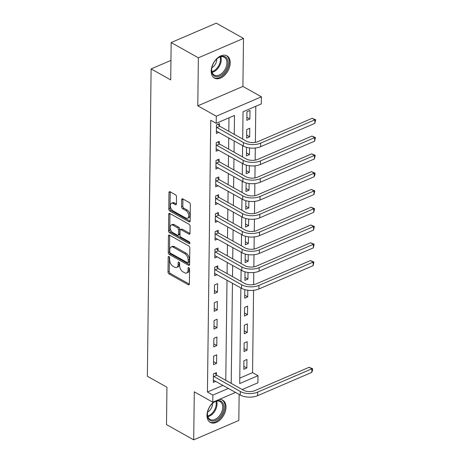 <?xml version="1.0" encoding="UTF-8"?>
<svg xmlns="http://www.w3.org/2000/svg" width="463" height="463" viewBox="0 0 463 463"><rect width="100%" height="100%" fill="white"/><g stroke="black" fill="none" stroke-linecap="round" stroke-linejoin="round"><path stroke-width="0.69" d="M168.954 256.566A1.123 0.654 -113.3 0 0 168.497 256.508A1.123 0.654 -113.3 0 0 168.196 257.121L168.011 271.96A1.603 0.938 -113.3 0 0 169.064 273.957L188.291 284.739A1.603 0.938 -113.3 0 0 188.945 284.82A1.603 0.938 -113.3 0 0 189.379 283.941L189.558 269.101A1.123 0.654 -113.3 0 0 188.823 267.707A1.123 0.654 -113.3 0 0 188.366 267.655A1.123 0.654 -113.3 0 0 188.065 268.262L188.042 270.184A5.134 2.998 -113.3 0 1 186.653 272.985A5.134 2.998 -113.3 0 1 184.569 272.736L182.966 271.839A5.134 2.998 -113.3 0 1 179.603 265.455L179.627 263.534A1.123 0.654 -113.3 0 0 178.892 262.133A1.123 0.654 -113.3 0 0 178.434 262.081A1.123 0.654 -113.3 0 0 178.128 262.695L178.105 264.616A5.134 2.998 -113.3 0 1 176.716 267.411A5.134 2.998 -113.3 0 1 174.632 267.168L173.029 266.266A5.134 2.998 -113.3 0 1 169.666 259.882L169.689 257.96A1.123 0.654 -113.3 0 0 168.954 256.566M211.186 71.053A12.75 8.236 119.3 0 0 214.467 78.079A12.75 8.236 119.3 0 0 224.59 75.301A12.75 8.236 119.3 0 0 230.215 62.87A12.75 8.236 119.3 0 0 226.934 55.838A12.75 8.236 119.3 0 0 216.817 58.622A12.75 8.236 119.3 0 0 211.186 71.053M214.236 401.583A12.75 8.236 119.3 0 0 206.984 415.386A12.75 8.236 119.3 0 0 210.26 422.418A12.75 8.236 119.3 0 0 220.382 419.634A12.75 8.236 119.3 0 0 226.008 407.209A12.75 8.236 119.3 0 0 222.732 400.177A12.75 8.236 119.3 0 0 219.016 399.528M176.513 196.787A1.603 0.938 -113.3 0 0 175.465 194.79L170.066 191.763A1.603 0.938 -113.3 0 0 169.417 191.688A1.603 0.938 -113.3 0 0 168.983 192.562L168.781 209.044A1.603 0.938 -113.3 0 0 169.834 211.041L189.06 221.823A1.603 0.938 -113.3 0 0 189.714 221.899A1.603 0.938 -113.3 0 0 190.148 221.025L190.351 204.542A1.603 0.938 -113.3 0 0 189.298 202.545L182.781 198.893A1.603 0.938 -113.3 0 0 182.133 198.818A1.603 0.938 -113.3 0 0 181.693 199.692L181.612 206.747A1.603 0.938 -113.3 0 0 182.659 208.738L185.894 210.549A4.294 2.506 -113.3 0 1 188.568 214.612A4.294 2.506 -113.3 0 1 187.544 218.229A4.294 2.506 -113.3 0 1 185.802 218.027L173.145 210.925A4.294 2.506 -113.3 0 1 170.465 206.868A4.294 2.506 -113.3 0 1 171.489 203.245A4.294 2.506 -113.3 0 1 173.231 203.454L175.344 204.634A1.603 0.938 -113.3 0 0 175.992 204.715A1.603 0.938 -113.3 0 0 176.426 203.842L176.513 196.787M171.16 42.55L216.285 23.15L243.492 38.406L198.372 57.806L171.16 42.55L170.708 79.902L151.117 68.918L147.361 376.257L166.952 387.242L166.495 424.594L193.702 439.85L194.292 391.825L212.789 402.202L212.876 395.089L207.436 392.039L210.758 120.27L216.198 123.32L216.285 116.207L261.404 96.802L261.317 103.92L243.029 111.786L242.693 139.085M198.372 57.806L197.782 105.83L216.285 116.207M169.539 235.198A1.603 0.938 -113.3 0 0 168.885 235.123A1.603 0.938 -113.3 0 0 168.451 235.997L168.248 252.48A1.603 0.938 -113.3 0 0 169.302 254.476L188.534 265.258A1.603 0.938 -113.3 0 0 189.182 265.334A1.603 0.938 -113.3 0 0 189.616 264.46L189.818 247.977A1.603 0.938 -113.3 0 0 188.765 245.98L169.539 235.198M168.515 230.759L168.717 214.282A1.603 0.938 -113.3 0 1 169.151 213.408A1.603 0.938 -113.3 0 1 169.805 213.484L189.031 224.266A1.603 0.938 -113.3 0 1 190.085 226.262L189.998 233.311A1.603 0.938 -113.3 0 1 189.564 234.191A1.603 0.938 -113.3 0 1 188.91 234.11L181.114 229.741A1.603 0.938 -113.3 0 0 180.46 229.66A1.603 0.938 -113.3 0 0 180.026 230.539L179.968 235.216A1.603 0.938 -113.3 0 0 181.021 237.212L189.141 241.761A1.123 0.654 -113.3 0 1 189.842 242.826A1.123 0.654 -113.3 0 1 189.575 243.775A1.123 0.654 -113.3 0 1 189.118 243.717L169.568 232.756A1.603 0.938 -113.3 0 1 168.515 230.759L169.736 230.238L169.938 213.756L168.717 214.282M193.702 439.85L238.821 420.45L239.139 394.407M207.436 392.039L222.992 385.349M225.776 380.308L226.997 280.15M227.078 273.592L227.217 262.365M227.298 255.808L227.437 244.58M227.512 238.023L227.651 226.795M227.732 220.238L227.871 209.01M227.946 202.453L228.085 191.219M228.166 184.662L228.305 173.434M228.386 166.877L228.519 155.649M228.6 149.092L228.739 137.864M228.82 131.307L228.982 117.822M216.441 374.903L216.47 372.582L213.42 373.896L213.316 382.432L215.845 381.344M216.58 363.333L216.684 354.797L213.64 356.111L213.536 364.647L216.58 363.333L213.57 361.644M216.8 345.548L216.904 337.012L213.854 338.32L213.75 346.862L216.8 345.548L213.79 343.859M217.014 327.763L217.124 319.227L214.074 320.535L213.97 329.071L217.014 327.763L214.004 326.074M217.234 309.978L217.338 301.442L214.288 302.75L214.184 311.286L217.234 309.978L214.224 308.289M217.454 292.194L217.558 283.651L214.508 284.965L214.404 293.501L217.454 292.194L214.438 290.504M217.743 268.187L217.772 265.866L214.722 267.18L214.618 275.716L217.153 274.628M217.963 250.402L217.992 248.081L214.942 249.395L214.838 257.932L217.367 256.843M218.177 232.617L218.206 230.296L215.156 231.604L215.052 240.147L217.587 239.058M218.397 214.832L218.426 212.511L215.376 213.819L215.272 222.356L217.801 221.268M218.611 197.047L218.64 194.726L215.596 196.034L215.492 204.571L218.021 203.483M218.831 179.262L218.86 176.935L215.81 178.249L215.706 186.786L218.235 185.698M219.051 161.471L219.074 159.15L216.03 160.464L215.926 169.001L218.455 167.913M219.265 143.686L219.294 141.365L216.244 142.679L216.14 151.216L218.669 150.128M219.485 125.901L219.514 123.58L216.464 124.894L216.36 133.431L218.889 132.343M239.776 378.132L252.555 372.634L253.562 290.295M253.631 284.635L253.782 272.51M253.851 266.85L253.996 254.719M254.065 249.065L254.216 236.934M254.285 231.28L254.43 219.149M254.5 213.489L254.65 201.364M254.719 195.704L254.87 183.579M254.939 177.919L255.084 165.795M255.154 160.134L255.304 148.01M255.373 142.349L255.813 106.287M246.854 368.01L246.958 359.473L243.908 360.787L243.804 369.324L246.854 368.01L243.839 366.326M247.068 350.225L247.173 341.688L244.123 343.002L244.018 351.539L247.068 350.225L244.059 348.535M247.288 332.44L247.392 323.903L244.342 325.211L244.238 333.754L247.288 332.44L244.273 330.75M247.502 314.655L247.607 306.118L244.562 307.426L244.452 315.963L247.502 314.655L244.493 312.965M244.811 289.624L244.672 298.178L247.722 296.87L247.803 290.232M245.031 271.839L244.892 280.393L247.936 279.085L248.018 272.441M245.245 254.054L245.106 262.608L248.156 261.294L248.237 254.656M245.465 236.269L245.326 244.823L248.371 243.509L248.452 236.871M245.685 218.484L245.54 227.038L248.59 225.724L248.672 219.086M245.899 200.699L245.76 209.247L248.81 207.939L248.891 201.301M246.119 182.908L245.975 191.462L249.025 190.154L249.106 183.516M246.333 165.123L246.194 173.677L249.244 172.369L249.326 165.725M246.553 147.338L246.409 155.892L249.459 154.578L249.54 147.94M249.679 136.793L249.783 128.257L246.733 129.571L246.629 138.107L249.679 136.793L246.663 135.103M249.893 119.008L249.997 110.472L246.953 111.78L246.848 120.322L249.893 119.008L246.883 117.318M170.945 60.393L151.117 68.918M197.782 105.83L242.907 86.431L243.492 38.406M242.907 86.431L261.404 96.802M252.555 372.634L258.001 375.684L257.914 382.803L242.242 389.539M234.261 134.357L234.492 115.455L216.198 123.32M231.216 383.358L232.443 283.2M232.524 276.642L232.657 265.415M232.739 258.858L232.877 247.63M232.958 241.073L233.092 229.845M233.173 223.288L233.311 212.06M233.393 205.503L233.526 194.275M233.607 187.718L233.746 176.484M233.827 169.927L233.965 158.699M234.041 152.142L234.18 140.914M212.876 395.089L228.433 388.399M235.574 392.404L212.789 402.202M240.876 287.934L239.707 383.555L258.001 375.684M242.612 145.642L242.479 156.87M242.398 163.427L242.259 174.661M242.178 181.218L242.045 192.446M241.964 199.003L241.825 210.231M241.744 216.788L241.605 228.016M241.53 234.573L241.391 245.801M241.31 252.358L241.171 263.586M241.09 270.143L240.957 281.377M247.722 296.87L244.707 295.18M247.936 279.085L244.927 277.395M248.156 261.294L245.141 259.61M248.371 243.509L245.361 241.819M248.59 225.724L245.581 224.034M248.81 207.939L245.795 206.249M249.025 190.154L246.015 188.464M249.244 172.369L246.229 170.679M249.459 154.578L246.449 152.894M176.716 267.411L177.937 266.891A5.134 2.998 -113.3 0 0 179.326 264.089L178.105 264.616M179.343 262.596L179.326 264.089M186.653 272.985L187.868 272.458A5.134 2.998 -113.3 0 0 189.263 269.663L188.042 270.184M189.28 268.164L189.263 269.663M169.406 257.023L169.232 271.44A1.603 0.938 -113.3 0 0 170.286 273.436L189.367 284.132M169.684 235.285A1.603 0.938 -113.3 0 0 169.672 235.476L169.47 251.953A1.603 0.938 -113.3 0 0 170.523 253.95L189.604 264.651M169.765 251.779A1.123 0.654 -113.3 0 0 170.5 253.18L187.382 262.643A1.123 0.654 -113.3 0 0 187.833 262.695A1.123 0.654 -113.3 0 0 188.14 262.087L188.163 260.061A5.134 2.998 -113.3 0 0 184.801 253.672L173.26 247.201A5.134 2.998 -113.3 0 0 171.183 246.958A5.134 2.998 -113.3 0 0 169.788 249.754L169.765 251.779M187.833 262.695L189.054 262.174A1.123 0.654 -113.3 0 0 189.361 261.56L188.14 262.087M171.183 246.958L172.398 246.432A5.134 2.998 -113.3 0 1 174.482 246.681L186.022 253.151A5.134 2.998 -113.3 0 1 189.384 259.535L189.361 261.56M189.986 233.502L182.335 229.214A1.603 0.938 -113.3 0 0 181.681 229.139L180.46 229.66M189.859 242.925L170.789 232.235L169.568 232.756M173.023 225.203A4.294 2.506 -113.3 0 0 171.281 224.995A4.294 2.506 -113.3 0 0 170.251 228.612A4.294 2.506 -113.3 0 0 172.93 232.675L177.393 235.175A1.603 0.938 -113.3 0 0 178.041 235.25A1.603 0.938 -113.3 0 0 178.475 234.376L178.533 229.7A1.603 0.938 -113.3 0 0 177.479 227.703L173.023 225.203L174.238 224.677A4.294 2.506 -113.3 0 0 172.502 224.468L171.281 224.995M178.041 235.25L179.262 234.729A1.603 0.938 -113.3 0 0 179.696 233.85L178.475 234.376M174.238 224.677L178.701 227.177A1.603 0.938 -113.3 0 1 179.754 229.173L179.696 233.85M169.736 230.238A1.603 0.938 -113.3 0 0 170.789 232.235M171.489 203.245L172.711 202.725A4.294 2.506 -113.3 0 1 174.453 202.927L176.415 204.027M187.544 218.229L188.759 217.708A4.294 2.506 -113.3 0 0 189.789 214.085A4.294 2.506 -113.3 0 0 187.11 210.028L185.894 210.549M182.926 198.974A1.603 0.938 -113.3 0 0 182.914 199.165L182.827 206.22A1.603 0.938 -113.3 0 0 183.88 208.217L187.11 210.028M170.216 191.85A1.603 0.938 -113.3 0 0 170.205 192.041L170.002 208.518A1.603 0.938 -113.3 0 0 171.05 210.515L190.137 221.216M213.345 380.111L240.285 395.043L240.326 391.49L213.391 376.216M214.93 373.247L216.759 375.256L243.376 390.176A8.172 4.022 0.7 0 0 254.916 390.61L309.122 367.298L312.6 368.751L312.583 370.174L311.796 372.385L257.59 395.691A12.258 6.031 -179.3 0 1 240.285 395.043M311.796 372.385L311.842 368.826L257.636 392.132A12.258 6.031 -179.3 0 1 240.326 391.49M312.6 368.751L311.842 368.826L309.122 367.298M216.759 375.256L213.709 376.564M219.838 400.721A11.031 7.13 -60.7 0 1 222.691 412.545A11.031 7.13 -60.7 0 1 211.406 420.896A11.031 7.13 -60.7 0 1 207.488 412.984A11.031 7.13 -60.7 0 1 213.235 402.729A11.031 7.13 -60.7 0 1 219.838 400.721M207.517 412.747A10.215 6.598 119.3 0 0 210.08 419.414A10.215 6.598 119.3 0 0 211.174 419.843A10.215 6.598 119.3 0 0 221.256 412.932A10.215 6.598 119.3 0 0 220.075 401.595A10.215 6.598 119.3 0 0 218.982 401.161A10.215 6.598 119.3 0 0 213.049 402.879M207.627 412.099A7.275 4.699 119.3 0 0 212.552 403.314M209.484 421.891A12.669 8.184 119.3 0 0 210.781 422.389A12.669 8.184 119.3 0 0 223.259 413.864A12.669 8.184 119.3 0 0 221.875 399.789M211.597 70.011A11.031 7.13 -60.7 0 1 211.695 68.651A11.031 7.13 -60.7 0 1 217.442 58.396A11.031 7.13 -60.7 0 1 228.062 62.933A11.031 7.13 -60.7 0 1 219.711 76.077A11.031 7.13 -60.7 0 1 211.597 70.011M211.724 68.414A10.215 6.598 119.3 0 0 211.666 69.444A10.215 6.598 119.3 0 0 214.288 75.075A10.215 6.598 119.3 0 0 222.402 72.853A10.215 6.598 119.3 0 0 226.905 62.893A10.215 6.598 119.3 0 0 224.283 57.256A10.215 6.598 119.3 0 0 217.257 58.546M211.834 67.766A7.275 4.699 119.3 0 0 216.765 59.38A7.275 4.699 119.3 0 0 216.759 58.98M213.692 77.552A12.669 8.184 119.3 0 0 223.727 74.728A12.669 8.184 119.3 0 0 229.283 62.407A12.669 8.184 119.3 0 0 226.083 55.456M214.647 273.396L241.588 288.327L241.628 284.774L214.693 269.501M216.233 266.532L218.061 268.54L244.678 283.46A8.172 4.022 0.7 0 0 256.218 283.894L310.424 260.582L313.902 262.035L313.104 265.669L258.898 288.976A12.258 6.031 -179.3 0 1 241.588 288.327M313.104 265.669L313.144 262.11L258.939 285.416A12.258 6.031 -179.3 0 1 241.628 284.774M313.902 262.035L313.144 262.11L310.424 260.582M218.061 268.54L215.011 269.848M214.867 255.611L241.802 270.542L241.848 266.989L214.913 251.716M216.447 248.747L218.281 250.749L244.898 265.675A8.172 4.022 0.7 0 0 256.438 266.103L310.644 242.797L314.117 244.25L313.318 247.879L259.112 271.191A12.258 6.031 -179.3 0 1 241.802 270.542M313.318 247.879L313.364 244.325L259.158 267.631A12.258 6.031 -179.3 0 1 241.848 266.989M314.117 244.25L313.364 244.325L310.644 242.797M218.281 250.749L215.231 252.063M215.081 237.826L242.022 252.757L242.068 249.204L215.133 233.931M216.667 230.962L218.495 232.964L245.112 247.89A8.172 4.022 0.7 0 0 256.652 248.318L310.858 225.012L314.336 226.465L313.538 230.094L259.332 253.4A12.258 6.031 -179.3 0 1 242.022 252.757M313.538 230.094L313.578 226.54L259.373 249.846A12.258 6.031 -179.3 0 1 242.068 249.204M314.336 226.465L313.578 226.54L310.858 225.012M218.495 232.964L215.445 234.278M215.301 220.035L242.242 234.972L242.282 231.413L215.347 216.14M216.881 213.171L218.715 215.179L245.332 230.105A8.172 4.022 0.7 0 0 256.872 230.533L311.078 207.227L314.551 208.68L313.752 212.309L259.546 235.615A12.258 6.031 -179.3 0 1 242.242 234.972M313.752 212.309L313.798 208.749L259.593 232.061A12.258 6.031 -179.3 0 1 242.282 231.413M314.551 208.68L313.798 208.749L311.078 207.227M218.715 215.179L215.665 216.493M215.515 202.25L242.456 217.188L242.502 213.628L215.567 198.355M217.101 195.386L218.93 197.394L245.546 212.32A8.172 4.022 0.7 0 0 257.087 212.749L311.292 189.442L314.771 190.895L313.972 194.524L259.766 217.83A12.258 6.031 -179.3 0 1 242.456 217.188M313.972 194.524L314.012 190.964L259.807 214.276A12.258 6.031 -179.3 0 1 242.502 213.628M314.771 190.895L314.012 190.964L311.292 189.442M218.93 197.394L215.885 198.702M215.735 184.465L242.676 199.403L242.716 195.843L215.781 180.57M217.321 177.601L219.149 179.609L245.766 194.535A8.172 4.022 0.7 0 0 257.306 194.964L311.512 171.651L314.99 173.11L314.973 174.528L314.186 176.739L259.98 200.045A12.258 6.031 -179.3 0 1 242.676 199.403M314.186 176.739L314.232 173.179L260.027 196.486A12.258 6.031 -179.3 0 1 242.716 195.843M314.99 173.11L314.232 173.179L311.512 171.651M219.149 179.609L216.099 180.917M215.955 166.68L242.89 181.618L242.936 178.058L216.001 162.785M217.535 159.816L219.364 161.824L245.98 176.744A8.172 4.022 0.7 0 0 257.521 177.179L311.726 153.866L315.205 155.319L314.406 158.954L260.2 182.26A12.258 6.031 -179.3 0 1 242.89 181.618M314.406 158.954L314.446 155.394L260.241 178.701A12.258 6.031 -179.3 0 1 242.936 178.058M315.205 155.319L314.446 155.394L311.726 153.866M219.364 161.824L216.319 163.132M216.169 148.895L243.11 163.827L243.15 160.273L216.215 145M217.755 142.031L219.584 144.034L246.2 158.959A8.172 4.022 0.7 0 0 257.741 159.388L311.946 136.081L315.425 137.534L314.626 141.163L260.414 164.475A12.258 6.031 -179.3 0 1 243.11 163.827M314.626 141.163L314.666 137.609L260.461 160.916A12.258 6.031 -179.3 0 1 243.15 160.273M315.425 137.534L314.666 137.609L311.946 136.081M219.584 144.034L216.534 145.347M216.389 131.11L243.324 146.042L243.37 142.488L216.435 127.215M217.969 124.246L219.803 126.249L246.42 141.174A8.172 4.022 0.7 0 0 257.955 141.603L312.16 118.296L315.639 119.749L314.84 123.378L260.634 146.69A12.258 6.031 -179.3 0 1 243.324 146.042M314.84 123.378L314.886 119.824L260.681 143.131A12.258 6.031 -179.3 0 1 243.37 142.488M315.639 119.749L314.886 119.824L312.16 118.296M219.803 126.249L216.753 127.562M169.151 256.71L168.196 257.121M189.02 267.851L188.065 268.262M179.088 262.284L178.128 262.695M189.338 284.294L188.291 284.739M170.286 273.436L169.064 273.957M169.232 271.44L168.011 271.96M189.575 264.807L188.534 265.258M170.523 253.95L169.302 254.476M169.47 251.953L168.248 252.48M169.672 235.476L168.451 235.997M189.384 259.535L188.163 260.061M186.022 253.151L184.801 253.672M174.482 246.681L173.26 247.201M189.952 233.665L188.91 234.11M182.335 229.214L181.114 229.741M189.847 243.405L189.118 243.717M179.754 229.173L178.533 229.7M178.701 227.177L177.479 227.703M176.386 204.189L175.344 204.634M174.453 202.927L173.231 203.454M183.88 208.217L182.659 208.738M182.827 206.22L181.612 206.747M182.914 199.165L181.693 199.692M190.102 221.372L189.06 221.823M171.05 210.515L169.834 211.041M170.002 208.518L168.781 209.044M170.205 192.041L168.983 192.562M257.59 395.691L257.636 392.132M216.591 401.161A10.215 6.598 -60.7 0 1 215.168 410.554A10.215 6.598 -60.7 0 1 207.893 416.671M207.696 415.994A9.879 6.384 119.3 0 0 215.908 401.34M220.799 56.822A10.215 6.598 -60.7 0 1 221.239 59.71A10.215 6.598 -60.7 0 1 212.1 72.332M211.904 71.655A9.879 6.384 119.3 0 0 220.446 59.519A9.879 6.384 119.3 0 0 220.116 57.001M258.898 288.976L258.939 285.416M259.112 271.191L259.158 267.631M259.332 253.4L259.373 249.846M259.546 235.615L259.593 232.061M259.766 217.83L259.807 214.276M259.98 200.045L260.027 196.486M260.2 182.26L260.241 178.701M260.414 164.475L260.461 160.916M260.634 146.69L260.681 143.131"/></g></svg>
